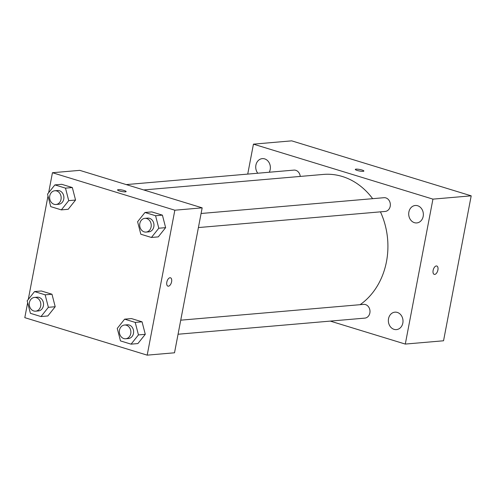 <?xml version="1.0" encoding="UTF-8"?>
<svg xmlns="http://www.w3.org/2000/svg" width="496" height="496" viewBox="0 0 496 496"><rect width="100%" height="100%" fill="white"/><g stroke="black" fill="none" stroke-linecap="round" stroke-linejoin="round"><path stroke-width="0.74" d="M247.727 174.102L253.437 144.156L291.698 140.852L471.2 195.833L443.548 340.777L405.294 344.075L330.28 321.104M394.066 329.35A8.754 7.316 -94.9 0 0 396.434 329.604A8.754 7.316 -94.9 0 0 402.975 320.255A8.754 7.316 -94.9 0 0 394.928 312.164A8.754 7.316 -94.9 0 0 388.368 320.094A8.754 7.316 -94.9 0 0 394.066 329.35M414.42 222.673A8.754 7.316 -94.9 0 0 416.789 222.927A8.754 7.316 -94.9 0 0 423.324 213.578A8.754 7.316 -94.9 0 0 415.282 205.487A8.754 7.316 -94.9 0 0 408.716 213.416A8.754 7.316 -94.9 0 0 414.42 222.673M269.241 172.242A8.754 7.316 -94.9 0 0 269.278 162.967A8.754 7.316 -94.9 0 0 262.297 158.627A8.754 7.316 -94.9 0 0 256.165 164.102A8.754 7.316 -94.9 0 0 257.784 173.228M253.437 144.156L432.94 199.132L471.2 195.833M356.016 169.136A4.371 0.769 10.8 0 0 355.291 169.409A4.371 0.769 10.8 0 0 359.445 170.984A4.371 0.769 10.8 0 0 363.884 171.046A4.371 0.769 10.8 0 0 360.908 169.731A4.371 0.769 10.8 0 0 356.016 169.136M432.94 199.132L405.294 344.075M433.12 270.394A4.371 2.275 -73 0 1 436.796 266.011A4.371 2.275 -73 0 1 437.689 270.859A4.371 2.275 -73 0 1 434.236 274.369A4.371 2.275 -73 0 1 433.12 270.394M436.79 266.011A4.371 2.275 -73 0 1 437.683 270.853A4.371 2.275 -73 0 1 434.229 274.369M198.4 227.565L385.175 211.439A6.894 5.76 -94.9 0 0 390.209 206.293A6.894 5.76 -94.9 0 0 383.985 197.699L201.085 213.491M300.241 176.427A6.894 5.76 -94.9 0 0 293.911 170.109L126.232 184.586M178.052 334.242L364.82 318.122A6.894 5.76 -94.9 0 0 369.973 310.756A6.894 5.76 -94.9 0 0 363.636 304.383L180.736 320.174M360.102 304.687A69.942 58.46 -94.9 0 0 386.483 261.609A69.942 58.46 -94.9 0 0 380.438 211.848M372.651 198.679A69.942 58.46 -94.9 0 0 323.349 174.431L143.704 189.943M48.627 192.758L52.452 172.72L79.775 170.357L202.163 207.849L174.518 352.792L147.188 355.148L24.8 317.663L27.658 302.69M52.452 172.72L174.84 210.205L202.163 207.849M125.414 191.847A4.371 0.769 -169.2 0 1 120.522 191.251A4.371 0.769 -169.2 0 1 117.546 189.937A4.371 0.769 -169.2 0 1 121.985 189.999A4.371 0.769 -169.2 0 1 126.133 191.574A4.371 0.769 -169.2 0 1 125.414 191.847M41.379 290.985L51.981 294.233L55.205 306.726L47.833 315.971L55.205 306.726L51.981 294.233L41.379 290.985L34.546 291.574L45.148 294.822L48.372 307.315L41.001 316.56L30.399 313.317L27.175 300.824L34.546 291.574M151.807 211.897L162.409 215.14L165.633 227.639L158.261 236.883L165.633 227.639L162.409 215.14L151.807 211.897L144.975 212.486L155.577 215.735L158.801 228.228L151.429 237.472L140.827 234.23L137.603 221.731L144.975 212.486M28.278 299.441L48.007 196.013M174.84 210.205L147.188 355.148M61.727 184.307L72.329 187.55L75.553 200.049L68.181 209.293L75.553 200.049L72.329 187.55L61.727 184.307L54.895 184.896L65.497 188.139L68.721 200.638L61.349 209.882L50.747 206.64L47.523 194.141L54.895 184.896M131.459 318.575L142.054 321.823L145.285 334.316L137.907 343.561L145.285 334.316L142.054 321.823L131.459 318.575L124.626 319.164L135.222 322.412L138.452 334.905L131.074 344.156L120.478 340.907L117.254 328.414L124.626 319.164M166.817 282.174A4.371 2.275 -73 0 1 170.494 277.791A4.371 2.275 -73 0 1 171.387 282.633A4.371 2.275 -73 0 1 167.933 286.149A4.371 2.275 -73 0 1 166.817 282.174M170.488 277.791A4.371 2.275 -73 0 1 171.38 282.633A4.371 2.275 -73 0 1 167.927 286.149M117.546 189.937A4.371 0.769 -169.2 0 1 121.985 190.005A4.371 0.769 -169.2 0 1 126.133 191.574M125.711 338.762L128.445 338.526A6.894 5.76 -94.9 0 0 133.48 333.38A6.894 5.76 -94.9 0 0 127.255 324.787L124.527 325.029A6.894 5.76 -94.9 0 0 119.375 332.388A6.894 5.76 -94.9 0 0 125.711 338.762A6.894 5.76 -94.9 0 0 130.746 333.622A6.894 5.76 -94.9 0 0 124.527 325.029M135.222 322.412L142.054 321.823M138.452 334.905L145.285 334.316M131.074 344.156L137.907 343.561M35.631 311.172L38.366 310.936A6.894 5.76 -94.9 0 0 43.4 305.79A6.894 5.76 -94.9 0 0 37.181 297.197L34.447 297.433A6.894 5.76 -94.9 0 0 29.301 304.798A6.894 5.76 -94.9 0 0 35.631 311.172A6.894 5.76 -94.9 0 0 40.672 306.032A6.894 5.76 -94.9 0 0 34.447 297.433M45.148 294.822L51.981 294.233M48.372 307.315L55.205 306.726M41.001 316.56L47.833 315.971M146.06 232.085L148.794 231.849A6.894 5.76 -94.9 0 0 153.828 226.703A6.894 5.76 -94.9 0 0 147.61 218.11L144.875 218.345A6.894 5.76 -94.9 0 0 139.729 225.711A6.894 5.76 -94.9 0 0 146.06 232.085A6.894 5.76 -94.9 0 0 151.1 226.939A6.894 5.76 -94.9 0 0 144.875 218.345M155.577 215.735L162.409 215.14M158.801 228.228L165.633 227.639M151.429 237.472L158.261 236.883M55.986 204.495L58.714 204.259A6.894 5.76 -94.9 0 0 63.755 199.113A6.894 5.76 -94.9 0 0 57.53 190.52L54.796 190.755A6.894 5.76 -94.9 0 0 49.65 198.121A6.894 5.76 -94.9 0 0 55.986 204.495A6.894 5.76 -94.9 0 0 61.02 199.349A6.894 5.76 -94.9 0 0 54.796 190.755M65.497 188.139L72.329 187.55M68.721 200.638L75.553 200.049M61.349 209.882L68.181 209.293"/></g></svg>
